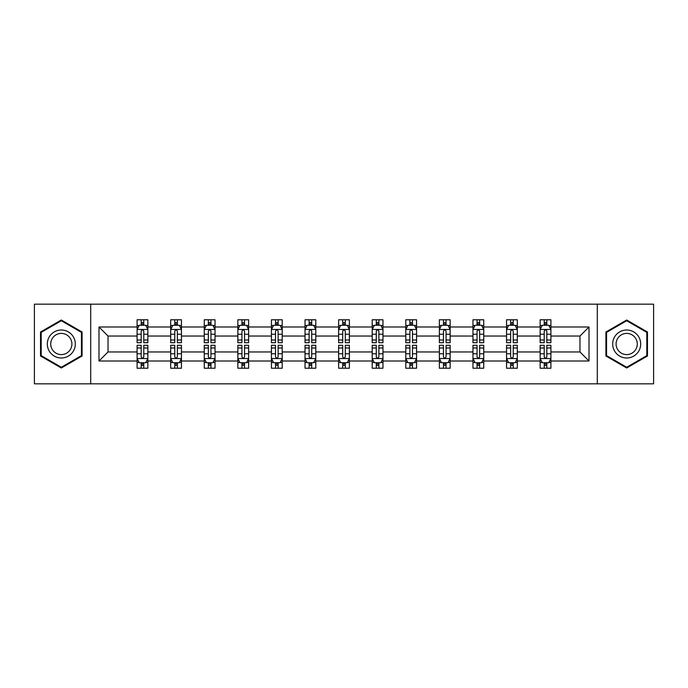 <?xml version="1.0" encoding="UTF-8"?>
<svg xmlns="http://www.w3.org/2000/svg" width="688" height="688" viewBox="0 0 688 688"><rect width="100%" height="100%" fill="white"/><g stroke="black" fill="none" stroke-linecap="round" stroke-linejoin="round"><path stroke-width="1.03" d="M597.296 383.827L653.6 383.827L653.6 304.173L597.296 304.173L597.296 383.827L90.704 383.827L90.704 304.173L34.4 304.173L34.4 383.827L90.704 383.827M550.899 361.011L550.899 351.964L579.967 351.964L589.014 361.011L550.899 361.011L550.899 368.218L546.814 368.218L546.814 362.731M597.296 304.173L90.704 304.173M540.14 361.011L517.316 361.011L517.316 351.964L540.14 351.964L540.14 368.218L550.899 368.218L550.899 362.473L548.878 362.473M517.316 361.011L517.316 368.218L513.222 368.218L513.222 362.731M506.549 361.011L483.733 361.011L483.733 351.964L506.549 351.964L506.549 368.218L517.316 368.218L517.316 362.473L515.295 362.473M483.733 361.011L483.733 368.218L479.639 368.218L479.639 362.731M472.966 361.011L450.141 361.011L450.141 351.964L472.966 351.964L472.966 368.218L483.733 368.218L483.733 362.473L481.703 362.473M450.141 361.011L450.141 368.218L446.048 368.218L446.048 362.731M439.374 361.011L416.558 361.011L416.558 351.964L439.374 351.964L439.374 368.218L450.141 368.218L450.141 362.473L448.12 362.473M416.558 361.011L416.558 368.218L412.465 368.218L412.465 362.731M405.791 361.011L382.967 361.011L382.967 351.964L405.791 351.964L405.791 368.218L416.558 368.218L416.558 362.473L414.529 362.473M382.967 361.011L382.967 368.218L378.882 368.218L378.882 362.731M372.208 361.011L349.384 361.011L349.384 351.964L372.208 351.964L372.208 368.218L382.967 368.218L382.967 362.473L380.946 362.473M349.384 361.011L349.384 368.218L345.29 368.218L345.29 362.731M338.616 361.011L315.792 361.011L315.792 351.964L338.616 351.964L338.616 368.218L349.384 368.218L349.384 362.473L347.363 362.473M315.792 361.011L315.792 368.218L311.707 368.218L311.707 362.731M305.033 361.011L282.209 361.011L282.209 351.964L305.033 351.964L305.033 368.218L315.792 368.218L315.792 362.473L313.771 362.473M282.209 361.011L282.209 368.218L278.115 368.218L278.115 362.731M271.442 361.011L248.626 361.011L248.626 351.964L271.442 351.964L271.442 368.218L282.209 368.218L282.209 362.473L280.188 362.473M248.626 361.011L248.626 368.218L244.532 368.218L244.532 362.731M237.859 361.011L215.034 361.011L215.034 351.964L237.859 351.964L237.859 368.218L248.626 368.218L248.626 362.473L246.596 362.473M215.034 361.011L215.034 368.218L210.949 368.218L210.949 362.731M204.267 361.011L181.451 361.011L181.451 351.964L204.267 351.964L204.267 368.218L215.034 368.218L215.034 362.473L213.013 362.473M181.451 361.011L181.451 368.218L177.358 368.218L177.358 362.731M170.684 361.011L147.86 361.011L147.86 351.964L170.684 351.964L170.684 368.218L181.451 368.218L181.451 362.473L179.422 362.473M147.86 361.011L147.86 368.218L143.775 368.218L143.775 362.731M137.101 361.011L98.986 361.011L98.986 326.989L137.101 326.989L137.101 336.036L108.033 336.036L108.033 351.964L137.101 351.964L137.101 368.218L147.86 368.218L147.86 362.473L145.839 362.473M139.122 325.527L137.101 325.527L137.101 319.782L137.101 326.989M141.186 325.269L141.186 319.782L137.101 319.782L147.86 319.782L147.86 326.989L170.684 326.989L170.684 319.782L181.451 319.782L181.451 326.989L204.267 326.989L204.267 319.782L215.034 319.782L215.034 326.989L237.859 326.989L237.859 319.782L248.626 319.782L248.626 326.989L271.442 326.989L271.442 319.782L282.209 319.782L282.209 326.989L305.033 326.989L305.033 319.782L315.792 319.782L315.792 326.989L338.616 326.989L338.616 319.782L349.384 319.782L349.384 326.989L372.208 326.989L372.208 319.782L382.967 319.782L382.967 326.989L405.791 326.989L405.791 319.782L416.558 319.782L416.558 326.989L439.374 326.989L439.374 319.782L450.141 319.782L450.141 326.989L472.966 326.989L472.966 319.782L483.733 319.782L483.733 326.989L506.549 326.989L506.549 319.782L517.316 319.782L517.316 326.989L540.14 326.989L540.14 319.782L550.899 319.782L550.899 326.989L589.014 326.989L589.014 361.011M540.14 326.989L540.14 336.036L517.316 336.036L517.316 326.989M506.549 326.989L506.549 336.036L483.733 336.036L483.733 326.989M472.966 326.989L472.966 336.036L450.141 336.036L450.141 326.989M439.374 326.989L439.374 336.036L416.558 336.036L416.558 326.989M405.791 326.989L405.791 336.036L382.967 336.036L382.967 326.989M372.208 326.989L372.208 336.036L349.384 336.036L349.384 326.989M338.616 326.989L338.616 336.036L315.792 336.036L315.792 326.989M305.033 326.989L305.033 336.036L282.209 336.036L282.209 326.989M271.442 326.989L271.442 336.036L248.626 336.036L248.626 326.989M237.859 326.989L237.859 336.036L215.034 336.036L215.034 326.989M204.267 326.989L204.267 336.036L181.451 336.036L181.451 326.989M170.684 326.989L170.684 336.036L147.86 336.036L147.86 326.989M98.986 326.989L108.033 336.036M579.967 351.964L579.967 336.036L550.899 336.036L550.899 326.989M544.225 325.157L546.814 325.157M510.642 325.157L513.222 325.157M477.051 325.157L479.639 325.157M443.468 325.157L446.048 325.157M409.885 325.157L412.465 325.157M376.293 325.157L378.882 325.157M342.71 325.157L345.29 325.157M309.118 325.157L311.707 325.157M275.535 325.157L278.115 325.157M241.952 325.157L244.532 325.157M208.361 325.157L210.949 325.157M174.778 325.157L177.358 325.157M141.186 325.157L143.775 325.157M141.186 362.843L143.775 362.843M174.778 362.843L177.358 362.843M208.361 362.843L210.949 362.843M241.952 362.843L244.532 362.843M275.535 362.843L278.115 362.843M309.118 362.843L311.707 362.843M342.71 362.843L345.29 362.843M376.293 362.843L378.882 362.843M409.885 362.843L412.465 362.843M443.468 362.843L446.048 362.843M477.051 362.843L479.639 362.843M510.642 362.843L513.222 362.843M544.225 362.843L546.814 362.843M108.033 351.964L98.986 361.011M589.014 326.989L579.967 336.036M82.087 332.003L61.309 320.006L40.532 332.003L40.532 355.997L61.309 367.994L82.087 355.997L82.087 332.003M605.913 332.003L605.913 355.997L626.691 367.994L647.468 355.997L647.468 332.003L626.691 320.006L605.913 332.003M143.775 322.577L141.186 322.577M137.101 340.01L137.101 342.71L141.186 342.71L141.186 340.01L137.101 340.01L137.101 336.036M147.86 336.036L147.86 342.71L143.775 342.71L143.775 331.186C142.915 329.535 142.055 329.535 141.186 331.186L141.186 340.01M145.839 325.527L147.86 325.527L147.86 319.782L143.775 319.782L143.775 325.269M147.86 329.578L145.71 325.269L139.251 325.269L137.101 329.578M141.186 365.423L143.775 365.423M147.86 347.99L147.86 345.29L143.775 345.29L143.775 347.99L147.86 347.99L147.86 351.964M137.101 351.964L137.101 345.29L141.186 345.29L141.186 356.814C142.046 358.465 142.906 358.465 143.775 356.814L143.775 347.99M139.122 362.473L137.101 362.473L137.101 368.218L141.186 368.218L141.186 362.731M137.101 358.422L139.251 362.731L145.71 362.731L147.86 358.422M177.358 322.577L174.778 322.577M172.705 325.527L170.684 325.527L170.684 319.782L174.778 319.782L174.778 325.269M170.684 340.01L170.684 342.71L174.778 342.71L174.778 340.01L170.684 340.01L170.684 336.036M181.451 336.036L181.451 342.71L177.358 342.71L177.358 331.186C176.498 329.535 175.638 329.535 174.778 331.186L174.778 340.01M179.422 325.527L181.451 325.527L181.451 319.782L177.358 319.782L177.358 325.269M181.451 329.578L179.293 325.269L172.834 325.269L170.684 329.578M210.949 322.577L208.361 322.577M206.297 325.527L204.267 325.527L204.267 319.782L208.361 319.782L208.361 325.269M204.267 340.01L204.267 342.71L208.361 342.71L208.361 340.01L204.267 340.01L204.267 336.036M215.034 336.036L215.034 342.71L210.949 342.71L210.949 331.186C210.089 329.535 209.221 329.535 208.361 331.186L208.361 340.01M213.013 325.527L215.034 325.527L215.034 319.782L210.949 319.782L210.949 325.269M215.034 329.578L212.884 325.269L206.426 325.269L204.267 329.578M174.778 365.423L177.358 365.423M181.451 347.99L181.451 345.29L177.358 345.29L177.358 347.99L181.451 347.99L181.451 351.964M170.684 351.964L170.684 345.29L174.778 345.29L174.778 356.814C175.638 358.465 176.498 358.465 177.358 356.814L177.358 347.99M172.705 362.473L170.684 362.473L170.684 368.218L174.778 368.218L174.778 362.731M170.684 358.422L172.834 362.731L179.293 362.731L181.451 358.422M208.361 365.423L210.949 365.423M215.034 347.99L215.034 345.29L210.949 345.29L210.949 347.99L215.034 347.99L215.034 351.964M204.267 351.964L204.267 345.29L208.361 345.29L208.361 356.814C209.221 358.465 210.081 358.465 210.949 356.814L210.949 347.99M206.297 362.473L204.267 362.473L204.267 368.218L208.361 368.218L208.361 362.731M204.267 358.422L206.426 362.731L212.884 362.731L215.034 358.422M49.192 337A13.992 13.992 0 0 0 54.318 356.117A13.992 13.992 0 0 0 73.435 351A13.992 13.992 0 0 0 68.31 331.883A13.992 13.992 0 0 0 49.192 337M52.133 338.702A10.595 10.595 0 0 0 56.012 353.176A10.595 10.595 0 0 0 70.486 349.298A10.595 10.595 0 0 0 66.607 334.824A10.595 10.595 0 0 0 52.133 338.702M81.442 332.381L81.442 355.619L61.309 367.246L41.185 355.619L41.185 332.381L61.309 320.754L81.442 332.381M614.565 337A13.992 13.992 0 0 0 619.69 356.117A13.992 13.992 0 0 0 638.808 351A13.992 13.992 0 0 0 633.682 331.883A13.992 13.992 0 0 0 614.565 337M617.514 338.702A10.595 10.595 0 0 0 621.393 353.176A10.595 10.595 0 0 0 635.867 349.298A10.595 10.595 0 0 0 631.988 334.824A10.595 10.595 0 0 0 617.514 338.702M646.815 332.381L646.815 355.619L626.691 367.246L606.558 355.619L606.558 332.381L626.691 320.754L646.815 332.381M244.532 322.577L241.952 322.577M239.88 325.527L237.859 325.527L237.859 319.782L241.952 319.782L241.952 325.269M237.859 340.01L237.859 342.71L241.952 342.71L241.952 340.01L237.859 340.01L237.859 336.036M248.626 336.036L248.626 342.71L244.532 342.71L244.532 331.186C243.672 329.535 242.812 329.535 241.952 331.186L241.952 340.01M246.596 325.527L248.626 325.527L248.626 319.782L244.532 319.782L244.532 325.269M248.626 329.578L246.467 325.269L240.009 325.269L237.859 329.578M241.952 365.423L244.532 365.423M248.626 347.99L248.626 345.29L244.532 345.29L244.532 347.99L248.626 347.99L248.626 351.964M237.859 351.964L237.859 345.29L241.952 345.29L241.952 356.814C242.812 358.465 243.672 358.465 244.532 356.814L244.532 347.99M239.88 362.473L237.859 362.473L237.859 368.218L241.952 368.218L241.952 362.731M237.859 358.422L240.009 362.731L246.467 362.731L248.626 358.422M278.115 322.577L275.535 322.577M273.471 325.527L271.442 325.527L271.442 319.782L275.535 319.782L275.535 325.269M271.442 340.01L271.442 342.71L275.535 342.71L275.535 340.01L271.442 340.01L271.442 336.036M282.209 336.036L282.209 342.71L278.115 342.71L278.115 331.186C277.255 329.535 276.395 329.535 275.535 331.186L275.535 340.01M280.188 325.527L282.209 325.527L282.209 319.782L278.115 319.782L278.115 325.269M282.209 329.578L280.059 325.269L273.6 325.269L271.442 329.578M275.535 365.423L278.115 365.423M282.209 347.99L282.209 345.29L278.115 345.29L278.115 347.99L282.209 347.99L282.209 351.964M271.442 351.964L271.442 345.29L275.535 345.29L275.535 356.814C276.395 358.465 277.255 358.465 278.115 356.814L278.115 347.99M273.471 362.473L271.442 362.473L271.442 368.218L275.535 368.218L275.535 362.731M271.442 358.422L273.6 362.731L280.059 362.731L282.209 358.422M311.707 322.577L309.118 322.577M307.054 325.527L305.033 325.527L305.033 319.782L309.118 319.782L309.118 325.269M305.033 340.01L305.033 342.71L309.118 342.71L309.118 340.01L305.033 340.01L305.033 336.036M315.792 336.036L315.792 342.71L311.707 342.71L311.707 331.186C310.847 329.535 309.987 329.535 309.118 331.186L309.118 340.01M313.771 325.527L315.792 325.527L315.792 319.782L311.707 319.782L311.707 325.269M315.792 329.578L313.642 325.269L307.183 325.269L305.033 329.578M309.118 365.423L311.707 365.423M315.792 347.99L315.792 345.29L311.707 345.29L311.707 347.99L315.792 347.99L315.792 351.964M305.033 351.964L305.033 345.29L309.118 345.29L309.118 356.814C309.978 358.465 310.847 358.465 311.707 356.814L311.707 347.99M307.054 362.473L305.033 362.473L305.033 368.218L309.118 368.218L309.118 362.731M305.033 358.422L307.183 362.731L313.642 362.731L315.792 358.422M345.29 322.577L342.71 322.577M340.637 325.527L338.616 325.527L338.616 319.782L342.71 319.782L342.71 325.269M338.616 340.01L338.616 342.71L342.71 342.71L342.71 340.01L338.616 340.01L338.616 336.036M349.384 336.036L349.384 342.71L345.29 342.71L345.29 331.186C344.43 329.535 343.57 329.535 342.71 331.186L342.71 340.01M347.363 325.527L349.384 325.527L349.384 319.782L345.29 319.782L345.29 325.269M349.384 329.578L347.234 325.269L340.766 325.269L338.616 329.578M342.71 365.423L345.29 365.423M349.384 347.99L349.384 345.29L345.29 345.29L345.29 347.99L349.384 347.99L349.384 351.964M338.616 351.964L338.616 345.29L342.71 345.29L342.71 356.814C343.57 358.465 344.43 358.465 345.29 356.814L345.29 347.99M340.637 362.473L338.616 362.473L338.616 368.218L342.71 368.218L342.71 362.731M338.616 358.422L340.766 362.731L347.234 362.731L349.384 358.422M378.882 322.577L376.293 322.577M374.229 325.527L372.208 325.527L372.208 319.782L376.293 319.782L376.293 325.269M372.208 340.01L372.208 342.71L376.293 342.71L376.293 340.01L372.208 340.01L372.208 336.036M382.967 336.036L382.967 342.71L378.882 342.71L378.882 331.186C378.022 329.535 377.153 329.535 376.293 331.186L376.293 340.01M380.946 325.527L382.967 325.527L382.967 319.782L378.882 319.782L378.882 325.269M382.967 329.578L380.817 325.269L374.358 325.269L372.208 329.578M376.293 365.423L378.882 365.423M382.967 347.99L382.967 345.29L378.882 345.29L378.882 347.99L382.967 347.99L382.967 351.964M372.208 351.964L372.208 345.29L376.293 345.29L376.293 356.814C377.153 358.465 378.013 358.465 378.882 356.814L378.882 347.99M374.229 362.473L372.208 362.473L372.208 368.218L376.293 368.218L376.293 362.731M372.208 358.422L374.358 362.731L380.817 362.731L382.967 358.422M412.465 322.577L409.885 322.577M407.812 325.527L405.791 325.527L405.791 319.782L409.885 319.782L409.885 325.269M405.791 340.01L405.791 342.71L409.885 342.71L409.885 340.01L405.791 340.01L405.791 336.036M416.558 336.036L416.558 342.71L412.465 342.71L412.465 331.186C411.605 329.535 410.745 329.535 409.885 331.186L409.885 340.01M414.529 325.527L416.558 325.527L416.558 319.782L412.465 319.782L412.465 325.269M416.558 329.578L414.4 325.269L407.941 325.269L405.791 329.578M409.885 365.423L412.465 365.423M416.558 347.99L416.558 345.29L412.465 345.29L412.465 347.99L416.558 347.99L416.558 351.964M405.791 351.964L405.791 345.29L409.885 345.29L409.885 356.814C410.745 358.465 411.605 358.465 412.465 356.814L412.465 347.99M407.812 362.473L405.791 362.473L405.791 368.218L409.885 368.218L409.885 362.731M405.791 358.422L407.941 362.731L414.4 362.731L416.558 358.422M446.048 322.577L443.468 322.577M441.404 325.527L439.374 325.527L439.374 319.782L443.468 319.782L443.468 325.269M439.374 340.01L439.374 342.71L443.468 342.71L443.468 340.01L439.374 340.01L439.374 336.036M450.141 336.036L450.141 342.71L446.048 342.71L446.048 331.186C445.188 329.535 444.328 329.535 443.468 331.186L443.468 340.01M448.12 325.527L450.141 325.527L450.141 319.782L446.048 319.782L446.048 325.269M450.141 329.578L447.991 325.269L441.533 325.269L439.374 329.578M443.468 365.423L446.048 365.423M450.141 347.99L450.141 345.29L446.048 345.29L446.048 347.99L450.141 347.99L450.141 351.964M439.374 351.964L439.374 345.29L443.468 345.29L443.468 356.814C444.328 358.465 445.188 358.465 446.048 356.814L446.048 347.99M441.404 362.473L439.374 362.473L439.374 368.218L443.468 368.218L443.468 362.731M439.374 358.422L441.533 362.731L447.991 362.731L450.141 358.422M479.639 322.577L477.051 322.577M474.987 325.527L472.966 325.527L472.966 319.782L477.051 319.782L477.051 325.269M472.966 340.01L472.966 342.71L477.051 342.71L477.051 340.01L472.966 340.01L472.966 336.036M483.733 336.036L483.733 342.71L479.639 342.71L479.639 331.186C478.779 329.535 477.919 329.535 477.051 331.186L477.051 340.01M481.703 325.527L483.733 325.527L483.733 319.782L479.639 319.782L479.639 325.269M483.733 329.578L481.574 325.269L475.116 325.269L472.966 329.578M477.051 365.423L479.639 365.423M483.733 347.99L483.733 345.29L479.639 345.29L479.639 347.99L483.733 347.99L483.733 351.964M472.966 351.964L472.966 345.29L477.051 345.29L477.051 356.814C477.911 358.465 478.779 358.465 479.639 356.814L479.639 347.99M474.987 362.473L472.966 362.473L472.966 368.218L477.051 368.218L477.051 362.731M472.966 358.422L475.116 362.731L481.574 362.731L483.733 358.422M513.222 322.577L510.642 322.577M508.578 325.527L506.549 325.527L506.549 319.782L510.642 319.782L510.642 325.269M506.549 340.01L506.549 342.71L510.642 342.71L510.642 340.01L506.549 340.01L506.549 336.036M517.316 336.036L517.316 342.71L513.222 342.71L513.222 331.186C512.362 329.535 511.502 329.535 510.642 331.186L510.642 340.01M515.295 325.527L517.316 325.527L517.316 319.782L513.222 319.782L513.222 325.269M517.316 329.578L515.166 325.269L508.707 325.269L506.549 329.578M510.642 365.423L513.222 365.423M517.316 347.99L517.316 345.29L513.222 345.29L513.222 347.99L517.316 347.99L517.316 351.964M506.549 351.964L506.549 345.29L510.642 345.29L510.642 356.814C511.502 358.465 512.362 358.465 513.222 356.814L513.222 347.99M508.578 362.473L506.549 362.473L506.549 368.218L510.642 368.218L510.642 362.731M506.549 358.422L508.707 362.731L515.166 362.731L517.316 358.422M546.814 322.577L544.225 322.577M542.161 325.527L540.14 325.527L540.14 319.782L544.225 319.782L544.225 325.269M540.14 340.01L540.14 342.71L544.225 342.71L544.225 340.01L540.14 340.01L540.14 336.036M550.899 336.036L550.899 342.71L546.814 342.71L546.814 331.186C545.954 329.535 545.094 329.535 544.225 331.186L544.225 340.01M548.878 325.527L550.899 325.527L550.899 319.782L546.814 319.782L546.814 325.269M550.899 329.578L548.749 325.269L542.29 325.269L540.14 329.578M544.225 365.423L546.814 365.423M550.899 347.99L550.899 345.29L546.814 345.29L546.814 347.99L550.899 347.99L550.899 351.964M540.14 351.964L540.14 345.29L544.225 345.29L544.225 356.814C545.085 358.465 545.945 358.465 546.814 356.814L546.814 347.99M542.161 362.473L540.14 362.473L540.14 368.218L544.225 368.218L544.225 362.731M540.14 358.422L542.29 362.731L548.749 362.731L550.899 358.422M147.808 329.466L137.153 329.466M147.86 340.01L143.775 340.01M141.186 334.239L137.101 334.239M147.86 334.239L143.775 334.239M143.775 323.945L141.186 323.945M137.153 358.534L147.808 358.534M137.101 347.99L141.186 347.99M143.775 353.761L147.86 353.761M137.101 353.761L141.186 353.761M141.186 364.055L143.775 364.055M181.391 329.466L170.736 329.466M181.451 340.01L177.358 340.01M174.778 334.239L170.684 334.239M181.451 334.239L177.358 334.239M177.358 323.945L174.778 323.945M214.983 329.466L204.327 329.466M215.034 340.01L210.949 340.01M208.361 334.239L204.267 334.239M215.034 334.239L210.949 334.239M210.949 323.945L208.361 323.945M170.736 358.534L181.391 358.534M170.684 347.99L174.778 347.99M177.358 353.761L181.451 353.761M170.684 353.761L174.778 353.761M174.778 364.055L177.358 364.055M204.327 358.534L214.983 358.534M204.267 347.99L208.361 347.99M210.949 353.761L215.034 353.761M204.267 353.761L208.361 353.761M208.361 364.055L210.949 364.055M248.566 329.466L237.91 329.466M248.626 340.01L244.532 340.01M241.952 334.239L237.859 334.239M248.626 334.239L244.532 334.239M244.532 323.945L241.952 323.945M237.91 358.534L248.566 358.534M237.859 347.99L241.952 347.99M244.532 353.761L248.626 353.761M237.859 353.761L241.952 353.761M241.952 364.055L244.532 364.055M282.157 329.466L271.502 329.466M282.209 340.01L278.115 340.01M275.535 334.239L271.442 334.239M282.209 334.239L278.115 334.239M278.115 323.945L275.535 323.945M271.502 358.534L282.157 358.534M271.442 347.99L275.535 347.99M278.115 353.761L282.209 353.761M271.442 353.761L275.535 353.761M275.535 364.055L278.115 364.055M315.74 329.466L305.085 329.466M315.792 340.01L311.707 340.01M309.118 334.239L305.033 334.239M315.792 334.239L311.707 334.239M311.707 323.945L309.118 323.945M305.085 358.534L315.74 358.534M305.033 347.99L309.118 347.99M311.707 353.761L315.792 353.761M305.033 353.761L309.118 353.761M309.118 364.055L311.707 364.055M349.332 329.466L338.668 329.466M349.384 340.01L345.29 340.01M342.71 334.239L338.616 334.239M349.384 334.239L345.29 334.239M345.29 323.945L342.71 323.945M338.668 358.534L349.332 358.534M338.616 347.99L342.71 347.99M345.29 353.761L349.384 353.761M338.616 353.761L342.71 353.761M342.71 364.055L345.29 364.055M382.915 329.466L372.26 329.466M382.967 340.01L378.882 340.01M376.293 334.239L372.208 334.239M382.967 334.239L378.882 334.239M378.882 323.945L376.293 323.945M372.26 358.534L382.915 358.534M372.208 347.99L376.293 347.99M378.882 353.761L382.967 353.761M372.208 353.761L376.293 353.761M376.293 364.055L378.882 364.055M416.498 329.466L405.843 329.466M416.558 340.01L412.465 340.01M409.885 334.239L405.791 334.239M416.558 334.239L412.465 334.239M412.465 323.945L409.885 323.945M405.843 358.534L416.498 358.534M405.791 347.99L409.885 347.99M412.465 353.761L416.558 353.761M405.791 353.761L409.885 353.761M409.885 364.055L412.465 364.055M450.09 329.466L439.434 329.466M450.141 340.01L446.048 340.01M443.468 334.239L439.374 334.239M450.141 334.239L446.048 334.239M446.048 323.945L443.468 323.945M439.434 358.534L450.09 358.534M439.374 347.99L443.468 347.99M446.048 353.761L450.141 353.761M439.374 353.761L443.468 353.761M443.468 364.055L446.048 364.055M483.673 329.466L473.017 329.466M483.733 340.01L479.639 340.01M477.051 334.239L472.966 334.239M483.733 334.239L479.639 334.239M479.639 323.945L477.051 323.945M473.017 358.534L483.673 358.534M472.966 347.99L477.051 347.99M479.639 353.761L483.733 353.761M472.966 353.761L477.051 353.761M477.051 364.055L479.639 364.055M517.264 329.466L506.609 329.466M517.316 340.01L513.222 340.01M510.642 334.239L506.549 334.239M517.316 334.239L513.222 334.239M513.222 323.945L510.642 323.945M506.609 358.534L517.264 358.534M506.549 347.99L510.642 347.99M513.222 353.761L517.316 353.761M506.549 353.761L510.642 353.761M510.642 364.055L513.222 364.055M550.847 329.466L540.192 329.466M550.899 340.01L546.814 340.01M544.225 334.239L540.14 334.239M550.899 334.239L546.814 334.239M546.814 323.945L544.225 323.945M540.192 358.534L550.847 358.534M540.14 347.99L544.225 347.99M546.814 353.761L550.899 353.761M540.14 353.761L544.225 353.761M544.225 364.055L546.814 364.055"/></g></svg>
